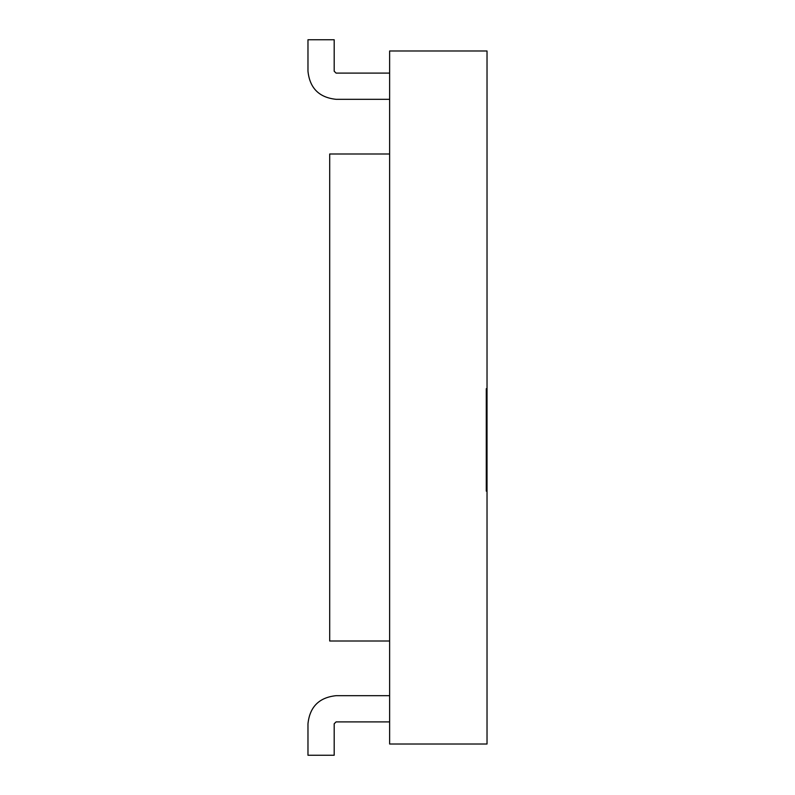 <?xml version="1.0" encoding="UTF-8"?>
<svg xmlns="http://www.w3.org/2000/svg" width="795" height="795" viewBox="0 0 795 795"><rect width="100%" height="100%" fill="white"/><g stroke="black" fill="none" stroke-linecap="round" stroke-linejoin="round"><path stroke-width="1.19" d="M486.282 388.695L486.282 491.131M329.696 640.999L329.696 154.001L329.696 640.999L389.63 640.999L329.696 640.999M487.027 50.989L487.027 744.011L487.027 50.989L389.63 50.989L487.027 50.989M487.027 491.131L487.027 388.695M389.63 154.001L329.696 154.001L389.63 154.001M389.63 50.989L389.63 744.011L487.027 744.011L389.63 744.011L389.63 50.989M307.973 39.75L334.188 39.75L307.973 39.75L307.973 71.212C309.752 88.156 319.123 97.527 336.066 99.315L389.63 99.315L336.066 99.315C319.123 97.527 309.752 88.156 307.973 71.212L307.973 39.75M389.63 73.09L336.066 73.09L334.188 71.212L334.188 39.75L334.188 71.212L336.066 73.09L389.63 73.09M334.188 755.25L307.973 755.25L334.188 755.25L334.188 723.788L336.066 721.91L389.63 721.91L336.066 721.91L334.188 723.788L334.188 755.25M389.63 695.685L336.066 695.685C319.123 697.473 309.752 706.844 307.973 723.788L307.973 755.25L307.973 723.788C309.752 706.844 319.123 697.473 336.066 695.685L389.63 695.685"/></g></svg>
